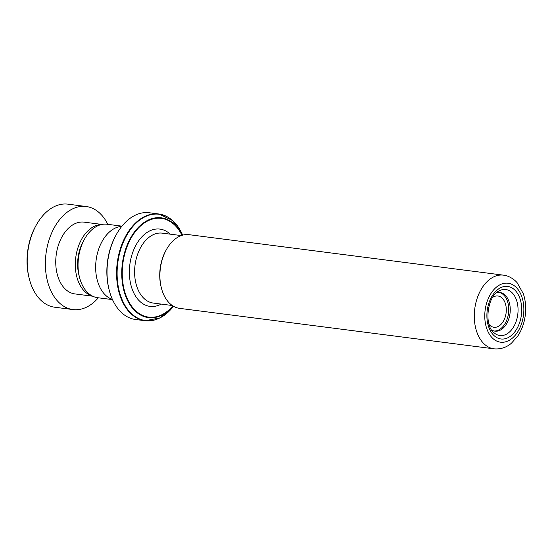 <?xml version="1.0" encoding="UTF-8"?>
<svg xmlns="http://www.w3.org/2000/svg" width="553" height="553" viewBox="0 0 553 553"><rect width="100%" height="100%" fill="white"/><g stroke="black" fill="none" stroke-linecap="round" stroke-linejoin="round"><path stroke-width="0.83" d="M97.722 297.714A37.037 24.104 -82.7 0 1 97.681 297.708A37.037 24.104 -82.7 0 1 97.632 297.701A37.037 24.104 -82.7 0 1 79.48 277.26L78.892 274.91A32.655 21.249 -82.7 0 1 83.192 241.543L84.353 239.421A37.037 24.104 -82.7 0 1 107.137 224.248A37.037 24.104 -82.7 0 1 107.178 224.248M79.48 277.26A37.037 24.104 -82.7 0 1 84.353 239.421M496.435 292.786A19.479 12.678 -82.7 0 1 499.926 292.502A19.479 12.678 -82.7 0 1 499.947 292.509A19.479 12.678 -82.7 0 1 510.011 313.461A19.479 12.678 -82.7 0 1 494.949 331.15A19.479 12.678 -82.7 0 1 494.928 331.143A19.479 12.678 -82.7 0 1 491.645 329.996M494.202 331.019A19.479 12.678 97.3 0 0 508.504 313.254A19.479 12.678 97.3 0 0 499.165 292.44M492.633 297.396A15.774 10.265 -82.7 0 1 497.942 295.993A15.774 10.265 -82.7 0 1 506.106 312.957A15.774 10.265 -82.7 0 1 493.912 327.272A15.774 10.265 -82.7 0 1 493.898 327.272A15.774 10.265 -82.7 0 1 489.135 324.57M161.352 287.857L161.103 286.862A35.288 22.963 -82.7 0 1 165.741 250.799L166.232 249.901A37.141 24.173 97.3 0 0 161.352 287.857A37.141 24.173 97.3 0 0 179.559 308.36A37.141 24.173 97.3 0 0 179.601 308.36A37.141 24.173 97.3 0 0 179.642 308.367M189.126 234.693A37.141 24.173 97.3 0 0 189.085 234.686A37.141 24.173 97.3 0 0 166.232 249.901M109.114 289.786L108.865 288.79A51.954 33.809 -82.7 0 1 115.701 235.702L116.192 234.804A53.807 35.019 97.3 0 0 109.114 289.786A53.807 35.019 97.3 0 0 135.492 319.489A53.807 35.019 97.3 0 0 135.554 319.496A53.807 35.019 97.3 0 0 135.616 319.503M149.351 212.767A53.807 35.019 97.3 0 0 149.289 212.76A53.807 35.019 97.3 0 0 116.192 234.804M112.397 299.387A37.106 24.152 -82.7 0 1 96.111 260.166A37.106 24.152 -82.7 0 1 121.798 226.35M29.226 278.539L28.977 277.544A50.095 32.599 -82.7 0 1 35.565 226.357L36.056 225.451A51.954 33.809 97.3 0 0 29.226 278.539A51.954 33.809 97.3 0 0 53.765 307.074A51.954 33.809 97.3 0 0 54.747 307.226L72.913 309.562A51.954 33.809 97.3 0 0 98.337 297.791M107.794 224.331A51.954 33.809 97.3 0 0 87.16 206.656A51.954 33.809 97.3 0 0 86.178 206.511L68.012 204.168A51.954 33.809 97.3 0 0 36.056 225.451M101.406 224.546A36.18 23.544 97.3 0 0 75.754 257.546A36.18 23.544 97.3 0 0 92.213 295.966M101.925 224.435L84.167 222.147A36.18 23.544 97.3 0 0 56.261 254.504A36.18 23.544 97.3 0 0 74.24 293.816A36.18 23.544 97.3 0 0 74.925 293.92L92.683 296.208M86.178 206.511A51.954 33.809 97.3 0 0 46.113 252.963A51.954 33.809 97.3 0 0 71.931 309.41A51.954 33.809 97.3 0 0 72.913 309.562M499.815 335.519A23.191 15.09 -82.7 0 1 493.476 332.242C483.854 324.57 487.525 296.062 498.778 291.072A23.191 15.09 -82.7 0 1 505.795 289.516A23.191 15.09 -82.7 0 1 517.767 314.484A23.191 15.09 -82.7 0 1 499.815 335.519M500.9 338.975A26.482 17.233 -82.7 0 1 487.221 310.468A26.482 17.233 -82.7 0 1 507.723 286.447A26.482 17.233 -82.7 0 1 521.396 314.961A26.482 17.233 -82.7 0 1 500.9 338.975M153.333 303.079A35.254 22.943 -82.7 0 1 153.292 303.072A35.254 22.943 -82.7 0 1 153.25 303.065A35.254 22.943 -82.7 0 1 135.043 265.15A35.254 22.943 -82.7 0 1 162.292 233.145A35.254 22.943 -82.7 0 1 162.333 233.145M503.513 275.159C509.742 275.802 515.514 280.537 517.193 282.818L523.29 293.657C525.578 300.452 526.235 307.71 525.26 315.431C524.251 323.049 521.818 329.837 517.961 335.782L511.573 343.081C508.532 345.777 502.587 349.641 493.981 348.832A37.141 24.173 -82.7 0 1 493.94 348.825A37.141 24.173 -82.7 0 1 474.75 308.871A37.141 24.173 -82.7 0 1 503.465 275.152A37.141 24.173 -82.7 0 1 503.507 275.159L189.085 234.686M508.138 283.24A29.724 19.341 97.3 0 0 485.133 310.192A29.724 19.341 97.3 0 0 500.479 342.183A29.724 19.341 97.3 0 0 523.484 315.231A29.724 19.341 97.3 0 0 508.138 283.24M161.206 304.088A38.966 25.355 -82.7 0 1 149.981 306.39A38.966 25.355 -82.7 0 1 129.858 264.445A38.966 25.355 -82.7 0 1 160.017 229.108A38.966 25.355 -82.7 0 1 170.213 234.161M158.068 318.756A53.807 35.019 -82.7 0 1 145.1 320.726A53.807 35.019 -82.7 0 1 145.038 320.719A53.807 35.019 -82.7 0 1 117.25 262.841A53.807 35.019 -82.7 0 1 158.842 213.99A53.807 35.019 -82.7 0 1 158.905 213.997A53.807 35.019 -82.7 0 1 170.884 219.175M149.289 212.76L158.905 213.997L172.598 220.529L182.656 235.156A53.593 34.874 97.3 0 0 159.271 214.267A53.593 34.874 97.3 0 0 117.789 262.862A53.593 34.874 97.3 0 0 145.467 320.553A53.593 34.874 97.3 0 0 173.497 306.279L160.038 317.899L145.1 320.726L135.554 319.496M173.165 306.079A50.316 32.745 -82.7 0 1 148.356 317.622A50.316 32.745 -82.7 0 1 122.372 263.456A50.316 32.745 -82.7 0 1 161.317 217.834A50.316 32.745 -82.7 0 1 182.276 235.267M182.02 235.343A49.791 32.399 97.3 0 0 161.407 218.373A49.791 32.399 97.3 0 0 122.87 263.525A49.791 32.399 97.3 0 0 148.584 317.125A49.791 32.399 97.3 0 0 172.93 305.933M121.957 226.156L107.137 224.248M181.294 235.585L162.292 233.145M493.981 348.832L179.601 308.36M172.294 305.519L153.292 303.072M112.501 299.615L97.681 297.708"/></g></svg>
